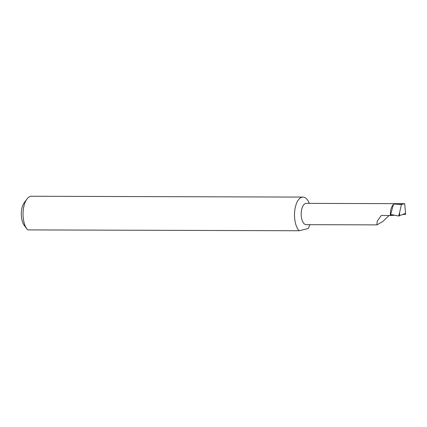 <?xml version="1.0" encoding="UTF-8"?>
<svg xmlns="http://www.w3.org/2000/svg" width="427" height="427" viewBox="0 0 427 427"><rect width="100%" height="100%" fill="white"/><g stroke="black" fill="none" stroke-linecap="round" stroke-linejoin="round"><path stroke-width="0.64" d="M389.093 215.518L382.752 221.533L376.924 224.88L377.174 221.207L381.274 215.491L390.876 215.55L391.324 214.567L398.669 216.014L405.431 213.393L405.65 214.306L404.695 203.679L401.412 204.512L399.629 212.47L399.544 215.955M376.924 224.88L306.186 224.661A10.643 5.028 -89.8 0 1 301.216 215.245A10.643 5.028 -89.8 0 1 306.25 203.369L404.695 203.679M26.896 228.957L24.232 225.355A13.483 6.373 -89.8 0 1 21.35 215.539A13.483 6.373 -89.8 0 1 24.302 202.59L26.986 199.003A17.742 8.385 90.2 0 0 23.101 216.041A17.742 8.385 90.2 0 0 26.896 228.957A17.742 8.385 90.2 0 0 27.691 229.907L299.14 230.745A17.742 8.385 90.2 0 1 294.55 216.879A17.742 8.385 90.2 0 1 302.94 197.093A17.742 8.385 90.2 0 1 309.313 203.38M299.14 230.745L308.182 228.53A17.742 8.385 90.2 0 0 309.837 224.671M302.94 197.093L31.491 196.255A17.742 8.385 90.2 0 0 26.986 199.003M390.876 215.55L394.687 215.235M402.741 214.562L405.586 214.327M398.669 216.014L399.629 212.47M401.412 204.512L394.441 204.074L394.836 203.716L393.4 204.533A10.643 5.028 -89.8 0 1 394.441 203.85A10.643 5.028 -89.8 0 1 394.495 203.828M390.39 215.518A10.643 5.028 -89.8 0 1 393.4 204.533L390.39 215.518M394.836 203.716L404.214 203.748"/></g></svg>
